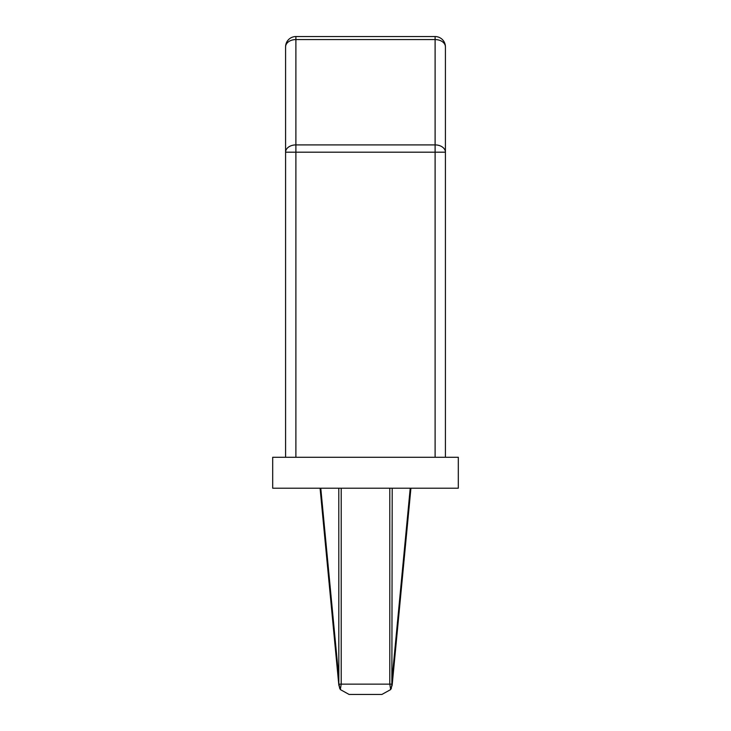 <?xml version="1.0" encoding="UTF-8"?>
<svg xmlns="http://www.w3.org/2000/svg" width="731" height="731" viewBox="0 0 731 731"><rect width="100%" height="100%" fill="white"/><g stroke="black" fill="none" stroke-linecap="round" stroke-linejoin="round"><path stroke-width="1.1" d="M458.31 488.207L458.31 457.277L272.69 457.277L272.69 488.207L458.31 488.207M341.203 488.207L341.203 684.134L340.335 689.58L349.098 694.45L381.902 694.45L390.665 689.58L389.797 684.134L391.862 684.134L392.172 685.111L390.665 689.58M340.335 689.58L338.828 685.111L338.791 488.207M339.842 688.675L339.175 684.91L339.604 688.173M391.825 684.91L391.176 688.648M338.828 685.111L320.077 488.207M391.396 688.173L391.067 688.867M410.923 488.207L392.172 685.111M392.209 488.207L391.862 684.134M285.583 457.277L285.583 152.194A10.316 7.292 -0 0 1 295.891 144.902L435.109 144.902L435.109 39.575A10.316 7.292 -0 0 1 445.417 46.866L445.417 457.277M435.109 457.277L435.109 152.194L285.583 152.194L285.583 46.866A10.316 7.292 0 0 1 295.891 39.575L295.891 457.277M285.583 46.866A10.316 10.316 0 0 1 295.891 36.55L435.109 36.55A10.316 10.316 0 0 1 445.417 46.866M435.109 144.902A10.316 7.292 0 0 1 445.417 152.194L435.109 152.194L435.109 144.902M389.797 488.207L389.797 684.134L339.138 684.134M320.772 488.207L338.791 677.436M392.209 677.436L410.228 488.207M435.109 36.55L435.109 39.575L295.891 39.575L295.891 36.55"/></g></svg>
